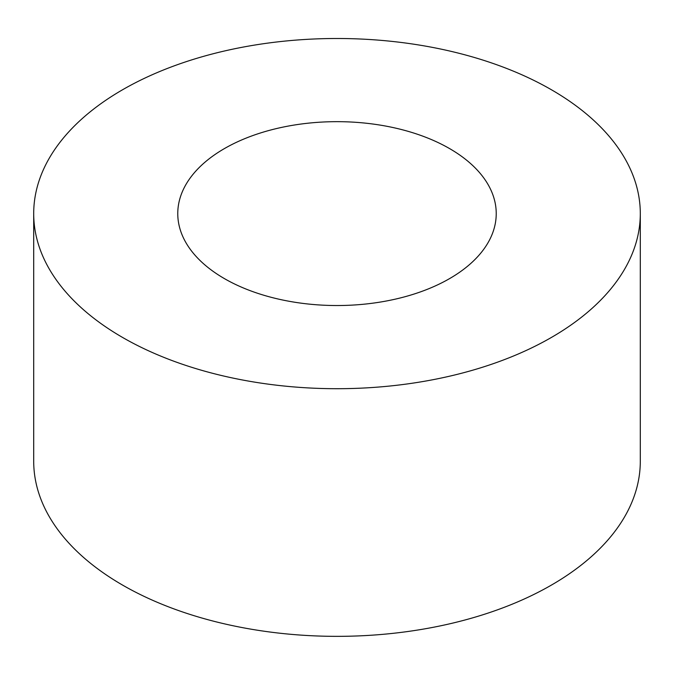 <?xml version="1.0" encoding="UTF-8"?>
<svg xmlns="http://www.w3.org/2000/svg" width="674" height="674" viewBox="0 0 674 674"><rect width="100%" height="100%" fill="white"/><g stroke="black" fill="none" stroke-linecap="round" stroke-linejoin="round"><path stroke-width="1.01" d="M224.408 278.606A159.233 91.934 180 0 1 177.768 213.599A159.233 91.934 180 0 1 337 121.665A159.233 91.934 180 0 1 496.233 213.599A159.233 91.934 180 0 1 397.938 298.531A159.233 91.934 180 0 1 224.408 278.606M122.533 337.421A303.3 175.105 180 0 1 33.7 213.599A303.3 175.105 180 0 1 337 38.494A303.3 175.105 180 0 1 640.3 213.599A303.3 175.105 180 0 1 453.071 375.376A303.3 175.105 180 0 1 122.533 337.421M640.3 213.599L640.3 461.243A303.3 175.105 180 0 1 453.071 623.02A303.3 175.105 180 0 1 122.533 585.066A303.3 175.105 180 0 1 33.7 461.243L33.7 213.599"/></g></svg>
